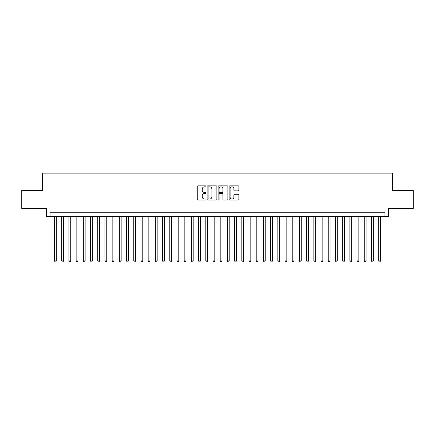 <?xml version="1.0" encoding="UTF-8"?>
<svg xmlns="http://www.w3.org/2000/svg" width="435" height="435" viewBox="0 0 435 435"><rect width="100%" height="100%" fill="white"/><g stroke="black" fill="none" stroke-linecap="round" stroke-linejoin="round"><path stroke-width="0.65" d="M205.972 186.359A0.495 0.495 0 0 0 205.478 185.865L197.968 185.865A0.707 0.707 0 0 0 197.262 186.571L197.262 199.301A0.707 0.707 0 0 0 197.968 200.008L205.478 200.008A0.495 0.495 0 0 0 205.972 199.513A0.495 0.495 0 0 0 205.478 199.018L204.51 199.018A2.262 2.262 0 0 1 202.248 196.756L202.248 195.696A2.262 2.262 0 0 1 204.51 193.434L205.478 193.434A0.495 0.495 0 0 0 205.972 192.939A0.495 0.495 0 0 0 205.478 192.444L204.51 192.444A2.262 2.262 0 0 1 202.248 190.177L202.248 189.116A2.262 2.262 0 0 1 204.51 186.854L205.478 186.854A0.495 0.495 0 0 0 205.972 186.359M238.162 190.851A0.707 0.707 0 0 0 238.869 190.144L238.869 186.571A0.707 0.707 0 0 0 238.162 185.865L229.821 185.865A0.707 0.707 0 0 0 229.114 186.571L229.114 199.301A0.707 0.707 0 0 0 229.821 200.008L238.162 200.008A0.707 0.707 0 0 0 238.869 199.301L238.869 194.989A0.707 0.707 0 0 0 238.162 194.282L234.595 194.282A0.707 0.707 0 0 0 233.889 194.989L233.889 197.126A1.892 1.892 0 0 1 231.996 199.018A1.892 1.892 0 0 1 230.104 197.126L230.104 188.746A1.892 1.892 0 0 1 231.996 186.854A1.892 1.892 0 0 1 233.889 188.746L233.889 190.144A0.707 0.707 0 0 0 234.595 190.851L238.162 190.851M384.975 216.347L388.58 216.347L388.58 208.425L413.25 208.425L413.25 190.416L392.539 190.416L392.539 173.13L42.461 173.13L42.461 190.416L21.75 190.416L21.75 208.425L46.42 208.425L46.42 216.347L384.975 216.347L384.975 212.748L50.025 212.748L50.025 216.347M216.88 186.571A0.707 0.707 0 0 0 216.173 185.865L207.832 185.865A0.707 0.707 0 0 0 207.125 186.571L207.125 199.301A0.707 0.707 0 0 0 207.832 200.008L216.173 200.008A0.707 0.707 0 0 0 216.88 199.301L216.88 186.571M218.827 185.865L227.168 185.865A0.707 0.707 0 0 1 227.875 186.571L227.875 199.301A0.707 0.707 0 0 1 227.168 200.008L223.601 200.008A0.707 0.707 0 0 1 222.894 199.301L222.894 194.141A0.707 0.707 0 0 0 222.182 193.434L219.816 193.434A0.707 0.707 0 0 0 219.109 194.141L219.109 199.513A0.495 0.495 0 0 1 218.615 200.008A0.495 0.495 0 0 1 218.12 199.513L218.12 186.571A0.707 0.707 0 0 1 218.827 185.865M208.61 186.854A0.495 0.495 0 0 0 208.115 187.349L208.115 198.523A0.495 0.495 0 0 0 208.61 199.018L209.632 199.018A2.262 2.262 0 0 0 211.894 196.756L211.894 189.116A2.262 2.262 0 0 0 209.632 186.854L208.61 186.854M222.894 188.785A1.892 1.892 0 0 0 221.002 186.892A1.892 1.892 0 0 0 219.109 188.785L219.109 191.737A0.707 0.707 0 0 0 219.816 192.444L222.182 192.444A0.707 0.707 0 0 0 222.894 191.737L222.894 188.785M54.527 216.347L54.527 260.935L56.327 260.935L56.327 216.347M56.327 260.935L55.783 261.87L55.066 261.87L54.527 260.935M61.726 216.347L61.726 260.935L63.532 260.935L63.532 216.347M63.532 260.935L62.988 261.87L62.27 261.87L61.726 260.935M68.931 216.347L68.931 260.935L70.731 260.935L70.731 216.347M70.731 260.935L70.193 261.87L69.469 261.87L68.931 260.935M76.136 216.347L76.136 260.935L77.936 260.935L77.936 216.347M77.936 260.935L77.397 261.87L76.674 261.87L76.136 260.935M83.341 216.347L83.341 260.935L85.14 260.935L85.14 216.347M85.14 260.935L84.597 261.87L83.879 261.87L83.341 260.935M90.54 216.347L90.54 260.935L92.345 260.935L92.345 216.347M92.345 260.935L91.801 261.87L91.084 261.87L90.54 260.935M97.744 216.347L97.744 260.935L99.544 260.935L99.544 216.347M99.544 260.935L99.006 261.87L98.283 261.87L97.744 260.935M104.949 216.347L104.949 260.935L106.749 260.935L106.749 216.347M106.749 260.935L106.211 261.87L105.487 261.87L104.949 260.935M112.154 216.347L112.154 260.935L113.954 260.935L113.954 216.347M113.954 260.935L113.41 261.87L112.692 261.87L112.154 260.935M119.353 216.347L119.353 260.935L121.158 260.935L121.158 216.347M121.158 260.935L120.615 261.87L119.897 261.87L119.353 260.935M126.558 216.347L126.558 260.935L128.358 260.935L128.358 216.347M128.358 260.935L127.819 261.87L127.096 261.87L126.558 260.935M133.762 216.347L133.762 260.935L135.562 260.935L135.562 216.347M135.562 260.935L135.024 261.87L134.301 261.87L133.762 260.935M140.967 216.347L140.967 260.935L142.767 260.935L142.767 216.347M142.767 260.935L142.223 261.87L141.505 261.87L140.967 260.935M148.166 216.347L148.166 260.935L149.966 260.935L149.966 216.347M149.966 260.935L149.428 261.87L148.71 261.87L148.166 260.935M155.371 216.347L155.371 260.935L157.171 260.935L157.171 216.347M157.171 260.935L156.633 261.87L155.909 261.87L155.371 260.935M162.576 216.347L162.576 260.935L164.376 260.935L164.376 216.347M164.376 260.935L163.837 261.87L163.114 261.87L162.576 260.935M169.78 216.347L169.78 260.935L171.58 260.935L171.58 216.347M171.58 260.935L171.037 261.87L170.319 261.87L169.78 260.935M176.98 216.347L176.98 260.935L178.78 260.935L178.78 216.347M178.78 260.935L178.241 261.87L177.523 261.87L176.98 260.935M184.184 216.347L184.184 260.935L185.984 260.935L185.984 216.347M185.984 260.935L185.446 261.87L184.723 261.87L184.184 260.935M191.389 216.347L191.389 260.935L193.189 260.935L193.189 216.347M193.189 260.935L192.651 261.87L191.927 261.87L191.389 260.935M198.594 216.347L198.594 260.935L200.394 260.935L200.394 216.347M200.394 260.935L199.85 261.87L199.132 261.87L198.594 260.935M205.793 216.347L205.793 260.935L207.593 260.935L207.593 216.347M207.593 260.935L207.055 261.87L206.337 261.87L205.793 260.935M212.998 216.347L212.998 260.935L214.798 260.935L214.798 216.347M214.798 260.935L214.259 261.87L213.536 261.87L212.998 260.935M220.202 216.347L220.202 260.935L222.002 260.935L222.002 216.347M222.002 260.935L221.464 261.87L220.741 261.87L220.202 260.935M227.407 216.347L227.407 260.935L229.207 260.935L229.207 216.347M229.207 260.935L228.663 261.87L227.945 261.87L227.407 260.935M234.606 216.347L234.606 260.935L236.406 260.935L236.406 216.347M236.406 260.935L235.868 261.87L235.15 261.87L234.606 260.935M241.811 216.347L241.811 260.935L243.611 260.935L243.611 216.347M243.611 260.935L243.073 261.87L242.349 261.87L241.811 260.935M249.016 216.347L249.016 260.935L250.816 260.935L250.816 216.347M250.816 260.935L250.277 261.87L249.554 261.87L249.016 260.935M256.22 216.347L256.22 260.935L258.02 260.935L258.02 216.347M258.02 260.935L257.476 261.87L256.759 261.87L256.22 260.935M263.42 216.347L263.42 260.935L265.219 260.935L265.219 216.347M265.219 260.935L264.681 261.87L263.963 261.87L263.42 260.935M270.624 216.347L270.624 260.935L272.424 260.935L272.424 216.347M272.424 260.935L271.886 261.87L271.163 261.87L270.624 260.935M277.829 216.347L277.829 260.935L279.629 260.935L279.629 216.347M279.629 260.935L279.091 261.87L278.367 261.87L277.829 260.935M285.034 216.347L285.034 260.935L286.834 260.935L286.834 216.347M286.834 260.935L286.29 261.87L285.572 261.87L285.034 260.935M292.233 216.347L292.233 260.935L294.033 260.935L294.033 216.347M294.033 260.935L293.494 261.87L292.777 261.87L292.233 260.935M299.438 216.347L299.438 260.935L301.237 260.935L301.237 216.347M301.237 260.935L300.699 261.87L299.976 261.87L299.438 260.935M306.642 216.347L306.642 260.935L308.442 260.935L308.442 216.347M308.442 260.935L307.904 261.87L307.181 261.87L306.642 260.935M313.842 216.347L313.842 260.935L315.647 260.935L315.647 216.347M315.647 260.935L315.103 261.87L314.385 261.87L313.842 260.935M321.046 216.347L321.046 260.935L322.846 260.935L322.846 216.347M322.846 260.935L322.308 261.87L321.59 261.87L321.046 260.935M328.251 216.347L328.251 260.935L330.051 260.935L330.051 216.347M330.051 260.935L329.512 261.87L328.789 261.87L328.251 260.935M335.456 216.347L335.456 260.935L337.255 260.935L337.255 216.347M337.255 260.935L336.717 261.87L335.994 261.87L335.456 260.935M342.655 216.347L342.655 260.935L344.46 260.935L344.46 216.347M344.46 260.935L343.916 261.87L343.199 261.87L342.655 260.935M349.86 216.347L349.86 260.935L351.659 260.935L351.659 216.347M351.659 260.935L351.121 261.87L350.403 261.87L349.86 260.935M357.064 216.347L357.064 260.935L358.864 260.935L358.864 216.347M358.864 260.935L358.326 261.87L357.603 261.87L357.064 260.935M364.269 216.347L364.269 260.935L366.069 260.935L366.069 216.347M366.069 260.935L365.53 261.87L364.807 261.87L364.269 260.935M371.468 216.347L371.468 260.935L373.273 260.935L373.273 216.347M373.273 260.935L372.73 261.87L372.012 261.87L371.468 260.935M378.673 216.347L378.673 260.935L380.473 260.935L380.473 216.347M380.473 260.935L379.934 261.87L379.217 261.87L378.673 260.935"/></g></svg>
